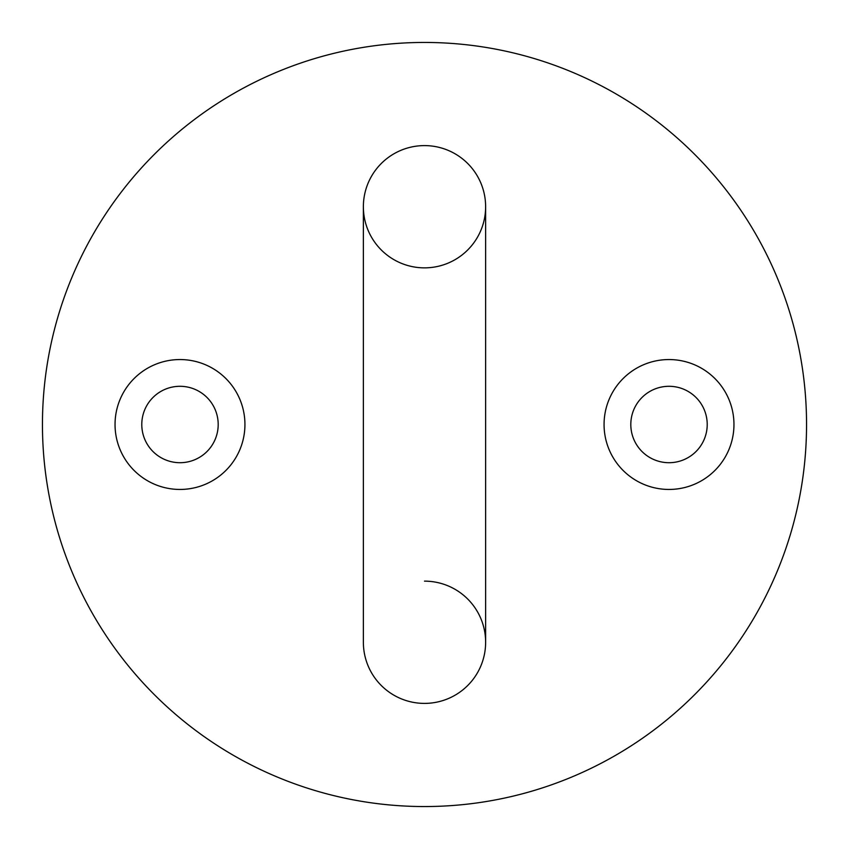 <?xml version="1.0" encoding="UTF-8"?>
<svg xmlns="http://www.w3.org/2000/svg" width="849" height="849" viewBox="0 0 849 849"><rect width="100%" height="100%" fill="white"/><g stroke="black" fill="none" stroke-linecap="round" stroke-linejoin="round"><path stroke-width="1.27" d="M424.5 703.396A61.128 61.128 0 0 0 485.628 642.269A61.128 61.128 0 0 1 424.5 703.396A61.128 61.128 0 0 1 363.372 642.269A61.128 61.128 0 0 0 424.5 703.396A61.128 61.128 0 0 0 485.628 642.269A61.128 61.128 0 0 0 424.5 581.141M485.628 642.269L485.628 206.732A61.128 61.128 0 0 0 424.5 145.603A61.128 61.128 0 0 1 485.628 206.732A61.128 61.128 0 0 1 424.5 267.86A61.128 61.128 0 0 1 363.372 206.732A61.128 61.128 0 0 1 424.5 145.603A61.128 61.128 0 0 0 363.372 206.742L363.372 642.269M179.988 489.449A64.949 64.949 0 0 1 115.04 424.5A64.949 64.949 0 0 1 179.988 359.552A64.949 64.949 0 0 1 244.937 424.5A64.949 64.949 0 0 1 179.988 489.449M179.988 386.295A38.205 38.205 0 0 0 141.783 424.5A38.205 38.205 0 0 0 179.988 462.705A38.205 38.205 0 0 0 218.193 424.5A38.205 38.205 0 0 0 179.988 386.295M669.012 489.449A64.949 64.949 0 0 1 604.064 424.5A64.949 64.949 0 0 1 669.012 359.552A64.949 64.949 0 0 1 733.961 424.5A64.949 64.949 0 0 1 669.012 489.449M669.012 386.295A38.205 38.205 0 0 0 630.807 424.5A38.205 38.205 0 0 0 669.012 462.705A38.205 38.205 0 0 0 707.217 424.5A38.205 38.205 0 0 0 669.012 386.295M424.5 806.55A382.05 382.05 0 0 0 806.55 424.5A382.05 382.05 0 0 0 424.5 42.45A382.05 382.05 0 0 0 42.45 424.5A382.05 382.05 0 0 0 424.5 806.55M485.628 206.732A61.128 61.128 0 0 0 424.5 145.603"/></g></svg>
